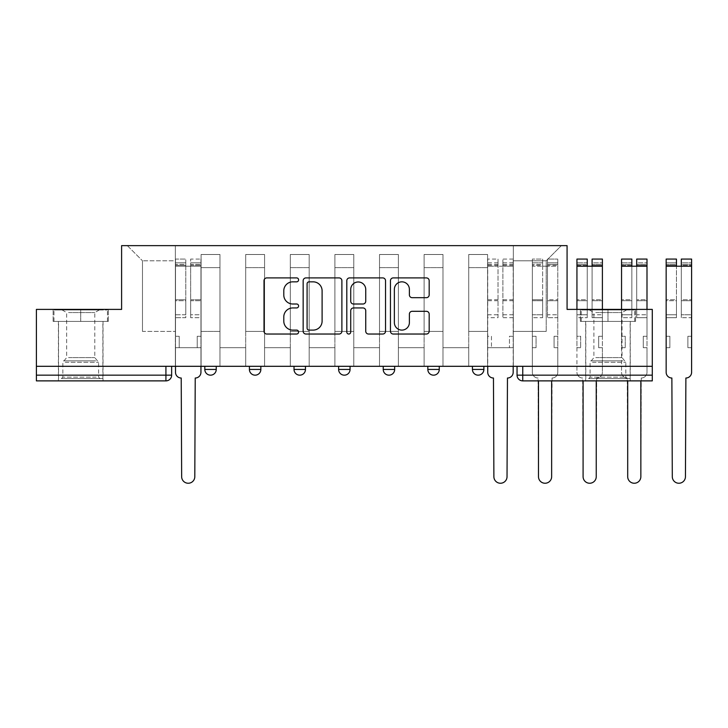 <?xml version="1.0" encoding="UTF-8"?>
<svg xmlns="http://www.w3.org/2000/svg" width="728" height="728" viewBox="0 0 728 728"><rect width="100%" height="100%" fill="white"/><g stroke="black" fill="none" stroke-linecap="round" stroke-linejoin="round"><path stroke-width="0.55" stroke-dasharray="3.64 2.73" d="M298.598 279.87A1.966 1.966 0 0 0 296.633 277.905L266.812 277.905A2.803 2.803 0 0 0 264.009 280.708L264.009 331.231A2.803 2.803 0 0 0 266.812 334.034L296.633 334.034A1.966 1.966 0 0 0 298.598 332.068A1.966 1.966 0 0 0 296.633 330.103L292.774 330.103A8.982 8.982 0 0 1 283.793 321.121L283.793 316.917A8.982 8.982 0 0 1 292.774 307.935L296.633 307.935A1.966 1.966 0 0 0 298.598 305.969A1.966 1.966 0 0 0 296.633 304.004L292.774 304.004A8.982 8.982 0 0 1 283.793 295.022L283.793 290.809A8.982 8.982 0 0 1 292.774 281.836L296.633 281.836A1.966 1.966 0 0 0 298.598 279.87M472.436 366.302L483.874 366.302L472.436 366.302M427.837 366.302L439.266 366.302L427.837 366.302M383.228 366.302L394.667 366.302L383.228 366.302L383.228 369.442L394.667 369.442M350.059 366.302L338.62 366.302L350.059 366.302L350.059 369.442A5.715 5.715 0 0 1 344.344 375.166M294.021 366.302L305.46 366.302L305.46 369.442A5.715 5.715 0 0 1 299.736 375.166A5.715 5.715 0 0 1 294.021 369.442L294.021 366.302L305.46 366.302M249.413 366.302L260.851 366.302L249.413 366.302M204.814 366.302L216.243 366.302L204.814 366.302L204.814 369.442L216.243 369.442M80.717 380.881L58.413 380.881L80.717 380.881M80.717 321.412L53.126 321.412L108.308 321.412L80.717 321.412L80.717 309.4L108.308 309.4L53.126 309.4L80.717 309.4L80.717 321.412L107.453 321.412L53.981 321.412L80.717 321.412L80.717 309.973L107.453 309.973L53.981 309.973L80.717 309.973L80.717 321.412M607.971 380.881L585.667 380.881L607.971 380.881M607.971 321.412L580.371 321.412L635.562 321.412L607.971 321.412L607.971 309.4L635.562 309.4L580.371 309.4L607.971 309.4L607.971 321.412L634.698 321.412L581.235 321.412L607.971 321.412L607.971 309.973L634.698 309.973L581.235 309.973L607.971 309.973L607.971 321.412M652.288 366.302L36.4 366.302L36.4 309.4L121.603 309.4L121.603 245.636L567.076 245.636L567.076 309.4L652.288 309.4L652.288 375.166L517.044 375.166A5.715 5.715 0 0 0 522.759 380.881L652.288 380.881L652.288 375.166M36.4 366.302L165.92 366.302L36.4 366.302L36.4 380.881L165.92 380.881A5.715 5.715 0 0 0 171.644 375.166L36.4 375.166M201.092 267.658L201.092 331.413L201.092 267.658L219.965 267.658L219.965 254.5L219.965 331.413L219.965 267.658L201.092 267.658M201.092 366.302L201.092 254.5L219.965 254.5L201.092 254.5L201.092 366.302L201.092 347.711L175.357 347.711L201.092 347.711L201.092 366.302L175.357 366.302L175.357 245.636L513.322 245.636L127.327 245.636L175.357 245.636L175.357 331.413L175.357 260.788L142.479 260.788L175.357 260.788L175.357 245.636L175.357 366.302L175.357 347.711L175.357 366.302L201.092 366.302M219.965 366.302L219.965 254.5L201.092 254.5L219.965 254.5L219.965 366.302L219.965 347.711L245.7 347.711L219.965 347.711L219.965 366.302L245.7 366.302L245.7 254.5L245.7 267.658L245.7 254.5L264.573 254.5L264.573 267.658L264.573 254.5L245.7 254.5L245.7 366.302L245.7 347.711L245.7 366.302L219.965 366.302M245.7 331.413L245.7 267.658L245.7 331.413L264.573 331.413L264.573 267.658L264.573 331.413L245.7 331.413M264.573 366.302L264.573 254.5L245.7 254.5L264.573 254.5L264.573 366.302L264.573 347.711L290.299 347.711L264.573 347.711L264.573 366.302L290.299 366.302L290.299 254.5L290.299 267.658L290.299 254.5L309.173 254.5L309.173 267.658L309.173 254.5L290.299 254.5L290.299 366.302L290.299 347.711L290.299 366.302L264.573 366.302M290.299 331.413L290.299 267.658L290.299 331.413L309.173 331.413L309.173 267.658L309.173 331.413L290.299 331.413M309.173 366.302L309.173 254.5L290.299 254.5L309.173 254.5L309.173 366.302L309.173 347.711L334.907 347.711L309.173 347.711L309.173 366.302L334.907 366.302L334.907 254.5L334.907 267.658L334.907 254.5L353.781 254.5L353.781 267.658L353.781 254.5L334.907 254.5L334.907 366.302L334.907 347.711L334.907 366.302L309.173 366.302M334.907 331.413L334.907 267.658L334.907 331.413L353.781 331.413L353.781 267.658L353.781 331.413L334.907 331.413M353.781 366.302L353.781 254.5L334.907 254.5L353.781 254.5L353.781 366.302L353.781 347.711L379.516 347.711L353.781 347.711L353.781 366.302L379.516 366.302L379.516 254.5L379.516 267.658L379.516 254.5L398.38 254.5L398.38 267.658L398.38 254.5L379.516 254.5L379.516 366.302L379.516 347.711L379.516 366.302L353.781 366.302M379.516 331.413L379.516 267.658L379.516 331.413L398.38 331.413L398.38 267.658L398.38 331.413L379.516 331.413M398.38 366.302L398.38 254.5L379.516 254.5L398.38 254.5L398.38 366.302L398.38 347.711L424.115 347.711L398.38 347.711L398.38 366.302L424.115 366.302L424.115 254.5L424.115 267.658L424.115 254.5L442.988 254.5L442.988 267.658L442.988 254.5L424.115 254.5L424.115 366.302L424.115 347.711L424.115 366.302L398.38 366.302M424.115 331.413L424.115 267.658L424.115 331.413L442.988 331.413L442.988 267.658L442.988 331.413L424.115 331.413M442.988 366.302L442.988 254.5L424.115 254.5L442.988 254.5L442.988 366.302L442.988 347.711L468.723 347.711L442.988 347.711L442.988 366.302L468.723 366.302L468.723 254.5L468.723 267.658L468.723 254.5L487.587 254.5L487.587 267.658L487.587 254.5L468.723 254.5L468.723 366.302L468.723 347.711L468.723 366.302L442.988 366.302M468.723 331.413L468.723 267.658L468.723 331.413L487.587 331.413L487.587 267.658L487.587 331.413L468.723 331.413M487.587 366.302L487.587 254.5L468.723 254.5L487.587 254.5L487.587 366.302L487.587 347.711L513.322 347.711L487.587 347.711L487.587 366.302L513.322 366.302L513.322 245.636L561.361 245.636L513.322 245.636L513.322 260.788L546.209 260.788L513.322 260.788L513.322 331.413L513.322 245.636L513.322 366.302L487.587 366.302L513.322 366.302L513.322 347.711L513.322 366.302L487.587 366.302M201.092 331.413L219.965 331.413L201.092 331.413M142.479 331.413L142.479 260.788L142.479 331.413L175.357 331.413L142.479 331.413M546.209 331.413L546.209 260.788L561.361 245.636L546.209 260.788L546.209 331.413L513.322 331.413L546.209 331.413M522.759 366.302L517.044 366.302L522.759 366.302L522.759 380.881M165.92 366.302L171.644 366.302L165.92 366.302L165.92 380.881M439.266 369.442L427.837 369.442A5.715 5.715 0 0 0 433.551 375.166M483.874 369.442L472.436 369.442A5.715 5.715 0 0 0 478.16 375.166M127.327 245.636L142.479 260.788L127.327 245.636M108.308 321.412L108.308 309.4L108.308 321.412M53.126 321.412L53.126 309.4L53.126 321.412M635.562 321.412L635.562 309.4L635.562 321.412M580.371 321.412L580.371 309.4L580.371 321.412M341.887 331.231L341.887 280.708A2.803 2.803 0 0 0 339.084 277.905L305.96 277.905A2.803 2.803 0 0 0 303.157 280.708L303.157 331.231A2.803 2.803 0 0 0 305.96 334.034L339.084 334.034A2.803 2.803 0 0 0 341.887 331.231M309.054 281.836A1.966 1.966 0 0 0 307.089 283.793L307.089 328.137A1.966 1.966 0 0 0 309.054 330.103L313.122 330.103A8.982 8.982 0 0 0 322.104 321.121L322.104 290.809A8.982 8.982 0 0 0 313.122 281.836L309.054 281.836M349.604 277.905L382.719 277.905A2.803 2.803 0 0 1 385.531 280.708L385.531 331.231A2.803 2.803 0 0 1 382.719 334.034L368.55 334.034A2.803 2.803 0 0 1 365.738 331.231L365.738 310.738A2.803 2.803 0 0 0 362.935 307.935L353.535 307.935A2.803 2.803 0 0 0 350.723 310.738L350.723 332.068A1.966 1.966 0 0 1 348.767 334.034A1.966 1.966 0 0 1 346.801 332.068L346.801 280.708A2.803 2.803 0 0 1 349.604 277.905M365.738 289.48A7.508 7.508 0 0 0 358.231 281.973A7.508 7.508 0 0 0 350.723 289.48L350.723 301.201A2.803 2.803 0 0 0 353.535 304.004L362.935 304.004A2.803 2.803 0 0 0 365.738 301.201L365.738 289.48M412.194 297.688L426.362 297.688A2.803 2.803 0 0 0 429.174 294.886L429.174 280.708A2.803 2.803 0 0 0 426.362 277.905L393.247 277.905A2.803 2.803 0 0 0 390.445 280.708L390.445 331.231A2.803 2.803 0 0 0 393.247 334.034L426.362 334.034A2.803 2.803 0 0 0 429.174 331.231L429.174 314.105A2.803 2.803 0 0 0 426.362 311.302L412.194 311.302A2.803 2.803 0 0 0 409.382 314.105L409.382 322.595A7.508 7.508 0 0 1 401.874 330.103A7.508 7.508 0 0 1 394.367 322.595L394.367 289.344A7.508 7.508 0 0 1 401.874 281.836A7.508 7.508 0 0 1 409.382 289.344L409.382 294.886A2.803 2.803 0 0 0 412.194 297.688M200.946 372.299L200.946 347.711L197.233 347.711L197.233 336.272L197.233 347.711L197.233 336.272L197.233 347.711L200.946 347.711L200.946 336.272L197.233 336.272L200.946 336.272L197.233 336.272L200.946 336.272L200.946 266.221L200.946 366.302L200.946 347.711L197.233 347.711L200.946 347.711L200.946 262.79L200.946 314.778L190.654 314.778L200.946 314.778L200.946 317.69L200.946 259.077L200.946 372.299A5.715 5.715 0 0 1 195.231 378.023A5.715 5.715 0 0 0 200.946 372.299A5.715 5.715 0 0 1 195.231 378.023L194.804 476.667A6.579 6.579 0 0 1 188.224 483.246A6.579 6.579 0 0 1 181.654 476.667A6.579 6.579 0 0 0 188.224 483.246A6.579 6.579 0 0 0 194.804 476.667A6.579 6.579 0 0 1 188.224 483.246A6.579 6.579 0 0 1 181.654 476.667L181.217 378.023A5.715 5.715 0 0 1 175.503 372.299A5.715 5.715 0 0 0 181.217 378.023A5.715 5.715 0 0 1 175.503 372.299L175.503 347.711L179.225 347.711L175.503 347.711L175.503 366.302L175.503 262.79L175.503 314.778L185.795 314.778L185.795 300.719L175.503 300.719L175.503 317.69L185.795 317.69L185.795 259.077L185.795 266.221L190.654 266.221L175.503 266.221L175.503 372.299M190.654 265.32L190.654 262.79L190.654 266.221L200.946 266.221L200.946 262.79L200.946 317.69L190.654 317.69L200.946 317.69L200.946 259.077L200.946 266.221L190.654 266.221L200.946 266.221L190.654 266.221L190.654 259.077L190.654 266.221L190.654 262.79L200.946 262.79L190.654 262.79L190.654 300.719L200.946 300.719L190.654 300.719L190.654 317.69L190.654 259.077L200.946 259.077L190.654 259.077L190.654 264.346L200.946 264.346L190.654 264.346L190.654 299.736L200.946 299.736L190.654 299.736L190.654 317.69L190.654 265.32L200.946 265.32L190.654 265.32M175.503 336.272L175.503 262.79L175.503 300.719L185.795 300.719L185.795 262.79L185.795 266.221L175.503 266.221L185.795 266.221L185.795 262.79L175.503 262.79L185.795 262.79L185.795 317.69L175.503 317.69L175.503 259.077L175.503 266.221L185.795 266.221L185.795 259.077L175.503 259.077L175.503 347.711L179.225 347.711L179.225 336.272L175.503 336.272L179.225 336.272L175.503 336.272L179.225 336.272L179.225 347.711L179.225 336.272L179.225 347.711L175.503 347.711L175.503 336.272M181.654 476.667L181.217 378.023M185.795 314.778L175.503 314.778L175.503 317.69L175.503 259.077L185.795 259.077L185.795 264.346L175.503 264.346L185.795 264.346L185.795 299.736L175.503 299.736L185.795 299.736L185.795 314.778M195.231 378.023L194.804 476.667M64 378.596L100.018 378.596L64 378.596M96.196 377.168L62.845 377.168L96.196 377.168M64.619 309.973L99.308 309.973L64.619 309.973M68.532 312.576L94.786 312.576L68.532 312.576M68.532 357.639L94.786 357.639L68.532 357.639M61.525 378.596L102.876 378.596L61.525 378.596M61.525 321.412L102.876 321.412L61.525 321.412M107.453 321.412L107.453 309.973L107.453 321.412M53.981 321.412L53.981 309.973L53.981 321.412M591.254 378.596L627.263 378.596L591.254 378.596M623.441 377.168L590.099 377.168L623.441 377.168M591.873 309.973L626.553 309.973L591.873 309.973M595.777 312.576L622.04 312.576L595.777 312.576M595.777 357.639L622.04 357.639L595.777 357.639M588.779 378.596L630.13 378.596L588.779 378.596M588.779 321.412L630.13 321.412L588.779 321.412M634.698 321.412L634.698 309.973L634.698 321.412M581.235 321.412L581.235 309.973L581.235 321.412M551.642 476.667L552.07 378.023A5.715 5.715 0 0 0 557.785 372.299L557.785 266.221L542.633 266.221L547.492 266.221L542.633 266.221L542.633 259.077L532.341 259.077L542.633 259.077L542.633 264.346L532.341 264.346L542.633 264.346L542.633 299.736L532.341 299.736L542.633 299.736L542.633 317.69L542.633 259.077L542.633 266.221L542.633 262.79L532.341 262.79L542.633 262.79L542.633 317.69L532.341 317.69L542.633 317.69L542.633 265.32L532.341 265.32L532.341 314.778L542.633 314.778L532.341 314.778L532.341 317.69L532.341 259.077L532.341 336.272L536.054 336.272L536.054 347.711L532.341 347.711L532.341 336.272L536.054 336.272L536.054 347.711L536.054 336.272L532.341 336.272L532.341 347.711L536.054 347.711L532.341 347.711L536.054 347.711L536.054 336.272L532.341 336.272L532.341 262.79L532.341 265.32L542.633 265.32L542.633 262.79L542.633 266.221L547.492 266.221L547.492 259.077L557.785 259.077L547.492 259.077L547.492 264.346L557.785 264.346L547.492 264.346L547.492 299.736L557.785 299.736L547.492 299.736L547.492 317.69L557.785 317.69L557.785 300.719L547.492 300.719L557.785 300.719L557.785 265.32L547.492 265.32L547.492 317.69L547.492 259.077L547.492 266.221L547.492 262.79L557.785 262.79L547.492 262.79L547.492 266.221L557.785 266.221L557.785 262.79L557.785 265.32L547.492 265.32L547.492 314.778L557.785 314.778L547.492 314.778L547.492 317.69L557.785 317.69L557.785 259.077L557.785 336.272L554.072 336.272L557.785 336.272L557.785 372.299A5.715 5.715 0 0 1 552.07 378.023L552.07 378.023A5.715 5.715 0 0 0 557.785 372.299L557.785 347.711L554.072 347.711L557.785 347.711L557.785 336.272L554.072 336.272L554.072 347.711L557.785 347.711L554.072 347.711L554.072 336.272L554.072 347.711L554.072 336.272L557.785 336.272L557.785 259.077L557.785 372.299A5.715 5.715 0 0 1 552.07 378.023L551.642 476.667A6.579 6.579 0 0 1 545.063 483.246A6.579 6.579 0 0 1 538.483 476.667A6.579 6.579 0 0 0 545.063 483.246A6.579 6.579 0 0 0 551.642 476.667A6.579 6.579 0 0 1 545.063 483.246A6.579 6.579 0 0 1 538.483 476.667L538.056 378.023A5.715 5.715 0 0 1 532.341 372.299A5.715 5.715 0 0 0 538.056 378.023L538.483 476.667M532.341 347.711L532.341 372.299L532.341 347.711M532.341 266.221L532.341 372.299A5.715 5.715 0 0 0 538.056 378.023A5.715 5.715 0 0 1 532.341 372.299L532.341 266.221L542.633 266.221L532.341 266.221M576.94 309.4L576.94 372.299A5.715 5.715 0 0 0 582.664 378.023A5.715 5.715 0 0 1 576.94 372.299L576.94 266.221L592.101 266.221L587.241 266.221L587.241 262.79L576.94 262.79L587.241 262.79L587.241 314.778L576.94 314.778L587.241 314.778L587.241 317.69L587.241 259.077L587.241 266.221L576.94 266.221L576.94 262.79L576.94 317.69L576.94 259.077L576.94 336.272L580.662 336.272L580.662 347.711L576.94 347.711L576.94 336.272L580.662 336.272L580.662 347.711L580.662 336.272L576.94 336.272L576.94 347.711L580.662 347.711L576.94 347.711L580.662 347.711L580.662 336.272L576.94 336.272L576.94 262.79L576.94 265.32L587.241 265.32L587.241 262.79L587.241 266.221L592.101 266.221L592.101 262.79L602.393 262.79L592.101 262.79L592.101 314.778L602.393 314.778L592.101 314.778L592.101 317.69L592.101 259.077L592.101 266.221L602.393 266.221L602.393 262.79L602.393 265.32L592.101 265.32L592.101 262.79L592.101 266.221L602.393 266.221L602.393 336.272L598.671 336.272L602.393 336.272L602.393 372.299A5.715 5.715 0 0 1 596.669 378.023L596.669 378.023A5.715 5.715 0 0 0 602.393 372.299L602.393 347.711L598.671 347.711L602.393 347.711L602.393 336.272L598.671 336.272L598.671 347.711L602.393 347.711L598.671 347.711L598.671 336.272L598.671 347.711L598.671 336.272L602.393 336.272L602.393 259.077L602.393 372.299A5.715 5.715 0 0 1 596.669 378.023L596.241 476.667A6.579 6.579 0 0 1 589.671 483.246A6.579 6.579 0 0 1 583.092 476.667A6.579 6.579 0 0 0 589.671 483.246A6.579 6.579 0 0 0 596.241 476.667A6.579 6.579 0 0 1 589.671 483.246A6.579 6.579 0 0 1 583.092 476.667L582.664 378.023A5.715 5.715 0 0 1 576.94 372.299A5.715 5.715 0 0 0 582.664 378.023L583.092 476.667M602.393 259.077L602.393 264.346L592.101 264.346L602.393 264.346L602.393 299.736L592.101 299.736L602.393 299.736L602.393 317.69L602.393 300.719L592.101 300.719L602.393 300.719L602.393 265.32L592.101 265.32L592.101 317.69L602.393 317.69L592.101 317.69L592.101 259.077M602.393 309.4L602.393 372.299A5.715 5.715 0 0 1 596.669 378.023L596.241 476.667M587.241 259.077L587.241 264.346L576.94 264.346L587.241 264.346L587.241 299.736L576.94 299.736L587.241 299.736L587.241 317.69L587.241 265.32L576.94 265.32L576.94 317.69L587.241 317.69L576.94 317.69L576.94 259.077M621.548 309.4L621.548 372.299A5.715 5.715 0 0 0 627.263 378.023A5.715 5.715 0 0 1 621.548 372.299L621.548 266.221L636.7 266.221L631.84 266.221L631.84 262.79L621.548 262.79L631.84 262.79L631.84 314.778L621.548 314.778L631.84 314.778L631.84 317.69L631.84 259.077L631.84 266.221L621.548 266.221L621.548 262.79L621.548 317.69L621.548 259.077L621.548 336.272L625.261 336.272L625.261 347.711L621.548 347.711L621.548 336.272L625.261 336.272L625.261 347.711L625.261 336.272L621.548 336.272L621.548 347.711L625.261 347.711L621.548 347.711L625.261 347.711L625.261 336.272L621.548 336.272L621.548 262.79L621.548 265.32L631.84 265.32L631.84 262.79L631.84 266.221L636.7 266.221L636.7 262.79L646.992 262.79L636.7 262.79L636.7 314.778L646.992 314.778L636.7 314.778L636.7 317.69L636.7 259.077L636.7 266.221L646.992 266.221L646.992 262.79L646.992 265.32L636.7 265.32L636.7 262.79L636.7 266.221L646.992 266.221L646.992 336.272L643.279 336.272L646.992 336.272L646.992 372.299A5.715 5.715 0 0 1 641.277 378.023L641.277 378.023A5.715 5.715 0 0 0 646.992 372.299L646.992 347.711L643.279 347.711L646.992 347.711L646.992 336.272L643.279 336.272L643.279 347.711L646.992 347.711L643.279 347.711L643.279 336.272L643.279 347.711L643.279 336.272L646.992 336.272L646.992 259.077L646.992 372.299A5.715 5.715 0 0 1 641.277 378.023L640.849 476.667A6.579 6.579 0 0 1 634.27 483.246A6.579 6.579 0 0 1 627.7 476.667A6.579 6.579 0 0 0 634.27 483.246A6.579 6.579 0 0 0 640.849 476.667A6.579 6.579 0 0 1 634.27 483.246A6.579 6.579 0 0 1 627.7 476.667L627.263 378.023A5.715 5.715 0 0 1 621.548 372.299A5.715 5.715 0 0 0 627.263 378.023L627.7 476.667M646.992 259.077L646.992 264.346L636.7 264.346L646.992 264.346L646.992 299.736L636.7 299.736L646.992 299.736L646.992 317.69L646.992 300.719L636.7 300.719L646.992 300.719L646.992 265.32L636.7 265.32L636.7 317.69L646.992 317.69L636.7 317.69L636.7 259.077M646.992 309.4L646.992 372.299A5.715 5.715 0 0 1 641.277 378.023L640.849 476.667M631.84 259.077L631.84 264.346L621.548 264.346L631.84 264.346L631.84 299.736L621.548 299.736L631.84 299.736L631.84 317.69L631.84 265.32L621.548 265.32L621.548 317.69L631.84 317.69L621.548 317.69L621.548 259.077M513.185 366.302L513.185 259.077L513.185 336.272L509.464 336.272L509.464 347.711L509.464 336.272L513.185 336.272L513.185 347.711L509.464 347.711L513.185 347.711L513.185 372.299A5.715 5.715 0 0 1 507.462 378.023L507.034 476.667A6.579 6.579 0 0 1 500.455 483.246A6.579 6.579 0 0 1 493.884 476.667L493.457 378.023A5.715 5.715 0 0 1 487.733 372.299L487.733 347.711L491.455 347.711L487.733 347.711L487.733 336.272L491.455 336.272L491.455 347.711L491.455 336.272L487.733 336.272L487.733 259.077L487.733 366.302M487.733 314.778L498.025 314.778L498.025 262.79L498.025 266.221L487.733 266.221L498.025 266.221L498.025 259.077L487.733 259.077M498.025 314.778L498.025 317.69L487.733 317.69M498.025 317.69L498.025 259.077M502.884 266.221L498.025 266.221L502.884 266.221L502.884 262.79L502.884 317.69L502.884 259.077L502.884 266.221L513.185 266.221L502.884 266.221M513.185 314.778L502.884 314.778M513.185 317.69L502.884 317.69M685.885 378.023L685.448 476.667A6.579 6.579 0 0 1 678.878 483.246A6.579 6.579 0 0 1 672.299 476.667A6.579 6.579 0 0 0 678.878 483.246A6.579 6.579 0 0 0 685.448 476.667A6.579 6.579 0 0 1 678.878 483.246A6.579 6.579 0 0 1 672.299 476.667L671.871 378.023A5.715 5.715 0 0 1 666.156 372.299A5.715 5.715 0 0 0 671.871 378.023A5.715 5.715 0 0 1 666.156 372.299L666.156 347.711L669.869 347.711L666.156 347.711L669.869 347.711L669.869 336.272L666.156 336.272L666.156 262.79L666.156 314.778L676.449 314.778L676.449 300.719L666.156 300.719L666.156 317.69L676.449 317.69L676.449 259.077L676.449 266.221L691.6 266.221L691.6 262.79L691.6 317.69L691.6 259.077L691.6 372.299A5.715 5.715 0 0 1 685.885 378.023A5.715 5.715 0 0 0 691.6 372.299A5.715 5.715 0 0 1 685.885 378.023L685.448 476.667M681.308 259.077L681.308 264.346L691.6 264.346L681.308 264.346L681.308 299.736L691.6 299.736L681.308 299.736L681.308 317.69L681.308 259.077L681.308 266.221L681.308 262.79L691.6 262.79L681.308 262.79L681.308 317.69L681.308 265.32L691.6 265.32L681.308 265.32L681.308 262.79L681.308 266.221L691.6 266.221L691.6 336.272L687.887 336.272L691.6 336.272L691.6 347.711L687.887 347.711L691.6 347.711L691.6 336.272L687.887 336.272L687.887 347.711L691.6 347.711L687.887 347.711L687.887 336.272L687.887 347.711L687.887 336.272L691.6 336.272L691.6 262.79L691.6 314.778L681.308 314.778L691.6 314.778L691.6 317.69L681.308 317.69L691.6 317.69L691.6 259.077M666.156 347.711L669.869 347.711L669.869 336.272L666.156 336.272L666.156 347.711L666.156 336.272L669.869 336.272L669.869 347.711L669.869 336.272L666.156 336.272L666.156 266.221L676.449 266.221L676.449 262.79L666.156 262.79L676.449 262.79L676.449 317.69L676.449 314.778L666.156 314.778L666.156 317.69L666.156 259.077L666.156 266.221L666.156 262.79L666.156 265.32L676.449 265.32L676.449 262.79L676.449 266.221L666.156 266.221L666.156 372.299M672.299 476.667L671.871 378.023M676.449 265.32L676.449 300.719L666.156 300.719L666.156 265.32L676.449 265.32M676.449 259.077L676.449 264.346L666.156 264.346L676.449 264.346L676.449 299.736L666.156 299.736L676.449 299.736L676.449 317.69L666.156 317.69L666.156 259.077M691.6 347.711L691.6 372.299M350.059 369.442L338.62 369.442M305.46 369.442L294.021 369.442M260.851 369.442L249.413 369.442M487.587 267.658L468.723 267.658L487.587 267.658M442.988 267.658L424.115 267.658L442.988 267.658M398.38 267.658L379.516 267.658L398.38 267.658M353.781 267.658L334.907 267.658L353.781 267.658M309.173 267.658L290.299 267.658L309.173 267.658M264.573 267.658L245.7 267.658L264.573 267.658M175.503 265.32L185.795 265.32L175.503 265.32M65.238 362.271L98.589 362.271L65.238 362.271M95.687 360.851L63.436 360.851L95.687 360.851M592.492 362.271L625.834 362.271L592.492 362.271M622.931 360.851L590.681 360.851L622.931 360.851M532.341 300.719L542.633 300.719L532.341 300.719M576.94 300.719L587.241 300.719L576.94 300.719M576.94 266.221L587.241 266.221M621.548 300.719L631.84 300.719L621.548 300.719M621.548 266.221L631.84 266.221M498.025 265.32L487.733 265.32M498.025 300.719L487.733 300.719M498.025 299.736L487.733 299.736M498.025 264.346L487.733 264.346M513.185 265.32L502.884 265.32M513.185 300.719L502.884 300.719M513.185 299.736L502.884 299.736M513.185 264.346L502.884 264.346M602.393 266.221L592.101 266.221M646.992 266.221L636.7 266.221M681.308 300.719L691.6 300.719L681.308 300.719M666.156 266.221L676.449 266.221M691.6 266.221L681.308 266.221M58.413 321.412L58.413 380.881M585.667 321.412L585.667 380.881M630.266 321.412L630.266 380.881M103.021 321.412L103.021 380.881M99.308 309.973L94.786 312.576L94.786 357.639L98.589 362.271L98.589 377.168L100.018 378.596M58.558 378.596L58.558 321.412M102.876 378.596L102.876 321.412M62.135 309.973L66.648 312.576L66.648 357.639L62.845 362.271L62.845 377.168L61.416 378.596M626.553 309.973L622.04 312.576L622.04 357.639L625.834 362.271L625.834 377.168L627.263 378.596M585.803 378.596L585.803 321.412M630.13 378.596L630.13 321.412M589.38 309.973L593.893 312.576L593.893 357.639L590.099 362.271L590.099 377.168L588.67 378.596M498.025 262.79L487.733 262.79M513.185 262.79L502.884 262.79M513.185 259.077L502.884 259.077"/><path stroke-width="1.09" d="M298.598 279.87A1.966 1.966 0 0 0 296.633 277.905L266.812 277.905A2.803 2.803 0 0 0 264.009 280.708L264.009 331.231A2.803 2.803 0 0 0 266.812 334.034L296.633 334.034A1.966 1.966 0 0 0 298.598 332.068A1.966 1.966 0 0 0 296.633 330.103L292.774 330.103A8.982 8.982 0 0 1 283.793 321.121L283.793 316.917A8.982 8.982 0 0 1 292.774 307.935L296.633 307.935A1.966 1.966 0 0 0 298.598 305.969A1.966 1.966 0 0 0 296.633 304.004L292.774 304.004A8.982 8.982 0 0 1 283.793 295.022L283.793 290.809A8.982 8.982 0 0 1 292.774 281.836L296.633 281.836A1.966 1.966 0 0 0 298.598 279.87M472.436 366.302L472.436 369.442L483.874 369.442A5.715 5.715 0 0 1 478.16 375.166A5.715 5.715 0 0 1 472.436 369.442L472.436 366.302M427.837 366.302L427.837 369.442L439.266 369.442A5.715 5.715 0 0 1 433.551 375.166A5.715 5.715 0 0 1 427.837 369.442L427.837 366.302M338.62 369.442L338.62 366.302L338.62 369.442A5.715 5.715 0 0 0 344.344 375.166A5.715 5.715 0 0 1 338.62 369.442L350.059 369.442A5.715 5.715 0 0 1 344.344 375.166M249.413 369.442L249.413 366.302L249.413 369.442A5.715 5.715 0 0 0 255.137 375.166A5.715 5.715 0 0 1 249.413 369.442L260.851 369.442A5.715 5.715 0 0 1 255.137 375.166A5.715 5.715 0 0 0 260.851 369.442L260.851 366.302L260.851 369.442M426.362 297.688A2.803 2.803 0 0 0 429.174 294.886L429.174 280.708A2.803 2.803 0 0 0 426.362 277.905L393.247 277.905A2.803 2.803 0 0 0 390.445 280.708L390.445 331.231A2.803 2.803 0 0 0 393.247 334.034L426.362 334.034A2.803 2.803 0 0 0 429.174 331.231L429.174 314.105A2.803 2.803 0 0 0 426.362 311.302L412.194 311.302A2.803 2.803 0 0 0 409.382 314.105L409.382 322.595A7.508 7.508 0 0 1 401.874 330.103A7.508 7.508 0 0 1 394.367 322.595L394.367 289.344A7.508 7.508 0 0 1 401.874 281.836A7.508 7.508 0 0 1 409.382 289.344L409.382 294.886A2.803 2.803 0 0 0 412.194 297.688L426.362 297.688M36.4 366.302L36.4 309.4L121.603 309.4L121.603 245.636L567.076 245.636L567.076 309.4L652.288 309.4L652.288 366.302L36.4 366.302L36.4 375.166L171.644 375.166L171.644 366.302L171.644 375.166A5.715 5.715 0 0 1 165.92 380.881L36.4 380.881L36.4 375.166M341.887 280.708A2.803 2.803 0 0 0 339.084 277.905L305.96 277.905A2.803 2.803 0 0 0 303.157 280.708L303.157 331.231A2.803 2.803 0 0 0 305.96 334.034L339.084 334.034A2.803 2.803 0 0 0 341.887 331.231L341.887 280.708M349.604 277.905L382.719 277.905A2.803 2.803 0 0 1 385.531 280.708L385.531 331.231A2.803 2.803 0 0 1 382.719 334.034L368.55 334.034A2.803 2.803 0 0 1 365.738 331.231L365.738 310.738A2.803 2.803 0 0 0 362.935 307.935L353.535 307.935A2.803 2.803 0 0 0 350.723 310.738L350.723 332.068A1.966 1.966 0 0 1 348.767 334.034A1.966 1.966 0 0 1 346.801 332.068L346.801 280.708A2.803 2.803 0 0 1 349.604 277.905M517.044 366.302L517.044 375.166L652.288 375.166L652.288 380.881L522.759 380.881A5.715 5.715 0 0 1 517.044 375.166L517.044 366.302M652.288 366.302L652.288 375.166M483.874 369.442L483.874 366.302L483.874 369.442A5.715 5.715 0 0 1 478.16 375.166M439.266 369.442L439.266 366.302L439.266 369.442A5.715 5.715 0 0 1 433.551 375.166M394.667 366.302L394.667 369.442A5.715 5.715 0 0 1 388.943 375.166A5.715 5.715 0 0 1 383.228 369.442A5.715 5.715 0 0 0 388.943 375.166A5.715 5.715 0 0 0 394.667 369.442L394.667 366.302M383.228 366.302L383.228 369.442L394.667 369.442M350.059 366.302L350.059 369.442M305.46 366.302L305.46 369.442A5.715 5.715 0 0 1 299.736 375.166A5.715 5.715 0 0 1 294.021 369.442L305.46 369.442M294.021 366.302L294.021 369.442M216.243 366.302L216.243 369.442A5.715 5.715 0 0 1 210.529 375.166A5.715 5.715 0 0 1 204.814 369.442A5.715 5.715 0 0 0 210.529 375.166A5.715 5.715 0 0 0 216.243 369.442L216.243 366.302M204.814 366.302L204.814 369.442L216.243 369.442M309.054 281.836A1.966 1.966 0 0 0 307.089 283.793L307.089 328.137A1.966 1.966 0 0 0 309.054 330.103L313.122 330.103A8.982 8.982 0 0 0 322.104 321.121L322.104 290.809A8.982 8.982 0 0 0 313.122 281.836L309.054 281.836M365.738 289.48A7.508 7.508 0 0 0 358.231 281.973A7.508 7.508 0 0 0 350.723 289.48L350.723 301.201A2.803 2.803 0 0 0 353.535 304.004L362.935 304.004A2.803 2.803 0 0 0 365.738 301.201L365.738 289.48M175.503 372.299L175.503 366.302L175.503 372.299A5.715 5.715 0 0 0 181.217 378.023L181.654 476.667A6.579 6.579 0 0 0 188.224 483.246A6.579 6.579 0 0 0 194.804 476.667L195.231 378.023A5.715 5.715 0 0 0 200.946 372.299L200.946 366.302L200.946 372.299M181.217 378.023L181.654 476.667M194.804 476.667L195.231 378.023M538.483 476.667L538.483 380.881L538.483 476.667A6.579 6.579 0 0 0 545.063 483.246A6.579 6.579 0 0 0 551.642 476.667L551.642 380.881L551.642 476.667M583.092 476.667L583.092 380.881L583.092 476.667A6.579 6.579 0 0 0 589.671 483.246A6.579 6.579 0 0 0 596.241 476.667L596.241 380.881L596.241 476.667M627.7 476.667L627.7 380.881L627.7 476.667A6.579 6.579 0 0 0 634.27 483.246A6.579 6.579 0 0 0 640.849 476.667L640.849 380.881L640.849 476.667M487.733 366.302L487.733 372.299A5.715 5.715 0 0 0 493.457 378.023L493.884 476.667A6.579 6.579 0 0 0 500.455 483.246A6.579 6.579 0 0 0 507.034 476.667L507.462 378.023A5.715 5.715 0 0 0 513.185 372.299L513.185 366.302M587.241 259.077L576.94 259.077L587.241 259.077L587.241 266.221L576.94 266.221L576.94 309.4M576.94 259.077L576.94 266.221M592.101 259.077L602.393 259.077L592.101 259.077L592.101 266.221L587.241 266.221M602.393 259.077L602.393 309.4M631.84 259.077L621.548 259.077L631.84 259.077L631.84 266.221L621.548 266.221L621.548 309.4M621.548 259.077L621.548 266.221M636.7 259.077L646.992 259.077L636.7 259.077L636.7 266.221L631.84 266.221M646.992 259.077L646.992 309.4M666.156 347.711L666.156 372.299A5.715 5.715 0 0 0 671.871 378.023L672.299 476.667A6.579 6.579 0 0 0 678.878 483.246A6.579 6.579 0 0 0 685.448 476.667L685.885 378.023A5.715 5.715 0 0 0 691.6 372.299L691.6 347.711M671.871 378.023L672.299 476.667M676.449 259.077L666.156 259.077L676.449 259.077L676.449 266.221L666.156 266.221L666.156 372.299M666.156 259.077L666.156 266.221M681.308 259.077L691.6 259.077L681.308 259.077L681.308 266.221L676.449 266.221M691.6 259.077L691.6 372.299M685.448 476.667L685.885 378.023M165.92 366.302L165.92 380.881M522.759 366.302L522.759 380.881M602.393 266.221L592.101 266.221M646.992 266.221L636.7 266.221M691.6 266.221L681.308 266.221"/></g></svg>
